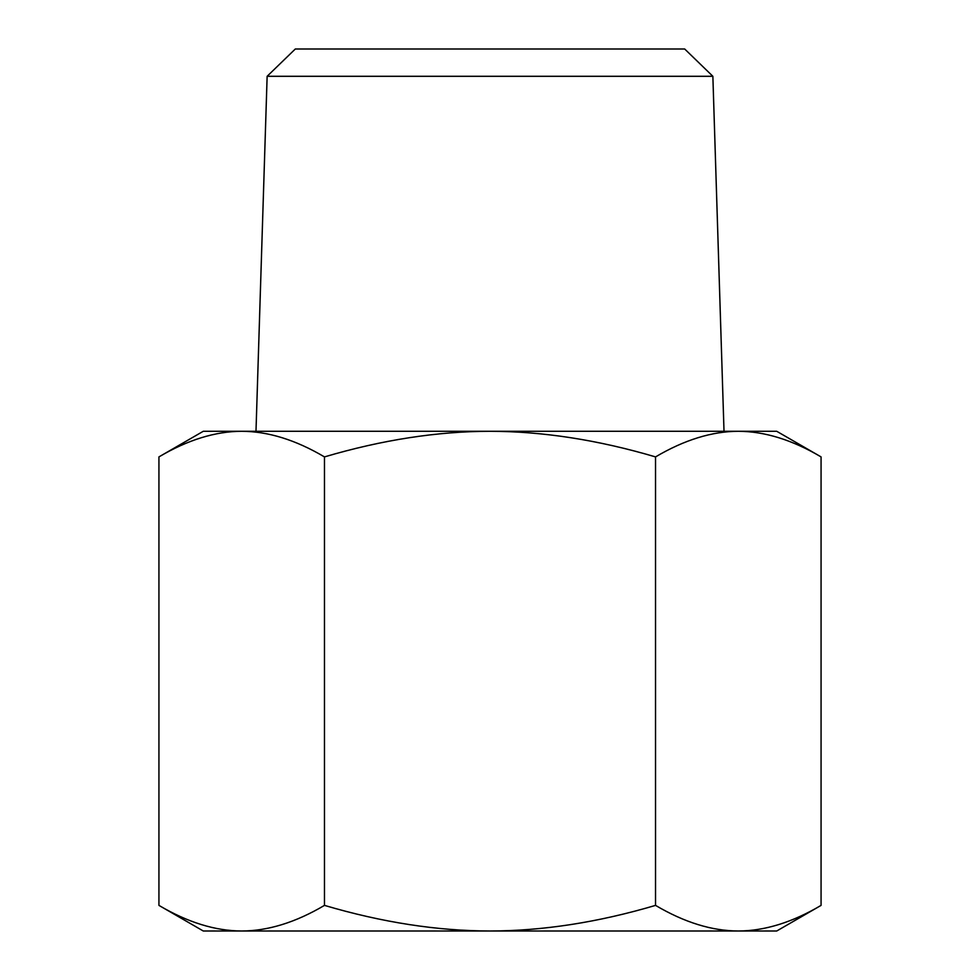 <?xml version="1.0" encoding="UTF-8"?>
<svg xmlns="http://www.w3.org/2000/svg" width="980" height="980" viewBox="0 0 980 980"><rect width="100%" height="100%" fill="white"/><g stroke="black" fill="none" stroke-linecap="round" stroke-linejoin="round"><path stroke-width="1.47" d="M158.932 456.901L203.276 431.286L241.693 431.286C215.318 431.359 187.731 439.898 158.932 456.901L158.932 905.385C187.731 922.401 215.318 930.927 241.693 931L203.276 931L158.932 905.385M738.308 431.286L776.723 431.286L821.069 456.901C792.269 439.898 764.682 431.359 738.308 431.286C711.933 431.359 684.346 439.898 655.534 456.901C597.923 439.898 542.749 431.359 490 431.286L738.308 431.286M490 431.286C437.252 431.359 382.077 439.898 324.466 456.901C295.654 439.898 268.067 431.359 241.693 431.286L490 431.286M324.466 905.385C382.077 922.401 437.252 930.927 490 931L241.693 931C268.067 930.927 295.654 922.401 324.466 905.385L324.466 456.901M490 931C542.749 930.927 597.923 922.401 655.534 905.385C684.346 922.401 711.933 930.927 738.308 931L490 931M821.069 905.385L776.723 931L738.308 931C764.682 930.927 792.269 922.401 821.069 905.385L821.069 456.901M655.534 905.385L655.534 456.901M712.864 76.293L684.689 49L295.311 49L267.136 76.293L712.864 76.293L724.012 431.286M267.136 76.293L255.988 431.286"/></g></svg>
